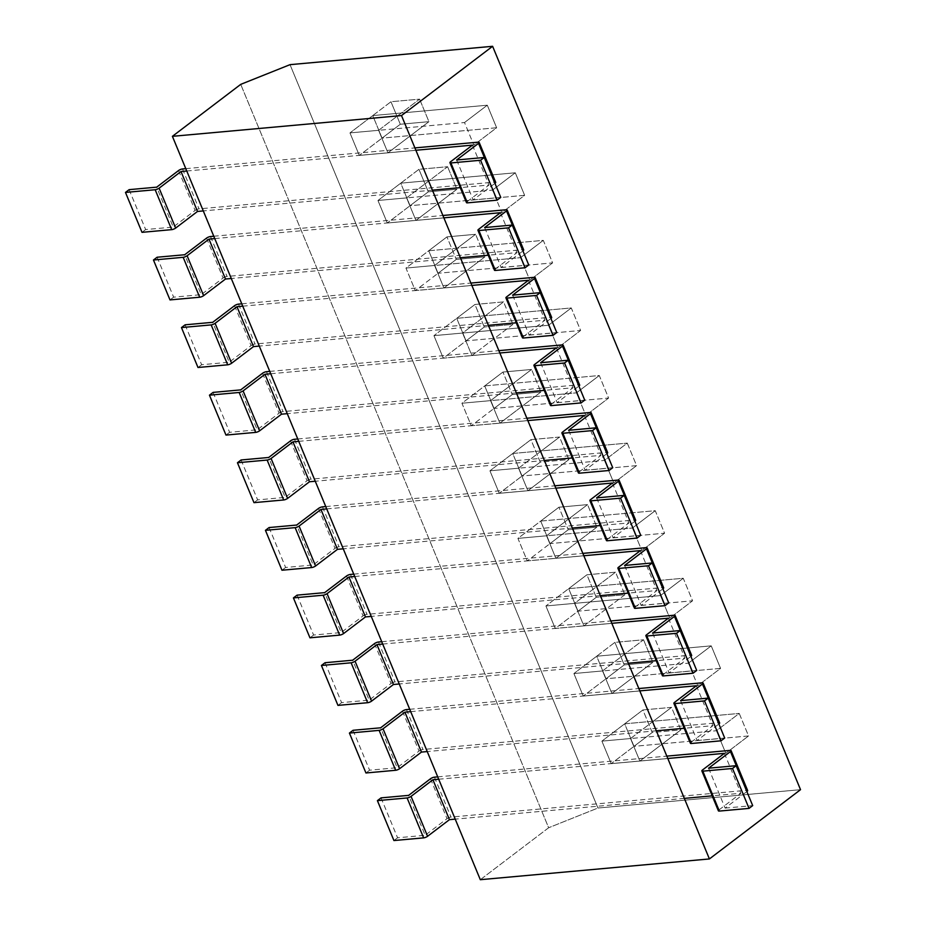 <?xml version="1.0" encoding="UTF-8"?>
<svg xmlns="http://www.w3.org/2000/svg" width="926" height="926" viewBox="0 0 926 926"><rect width="100%" height="100%" fill="white"/><g stroke="black" fill="none" stroke-linecap="round" stroke-linejoin="round"><path stroke-width="0.69" stroke-dasharray="4.63 3.47" d="M480.316 879.7L548.643 827.751L240.725 84.37L548.643 827.751L597.941 808.028L290.023 64.658L597.941 808.028L800.527 789.67L597.941 808.028L548.643 827.751L480.316 879.7M428.726 250.749L543.284 240.366L552.614 262.891L438.067 273.274L428.726 250.749L405.958 268.065L520.505 257.683L529.834 280.219L415.288 290.59L405.958 268.065L434.595 265.473L443.924 287.998L415.288 290.59L405.958 268.065L446.957 236.894L475.594 234.301L434.595 265.473L520.505 257.683L529.834 280.219L443.924 287.998L484.923 256.826L456.286 259.419L415.288 290.59L438.067 273.274L428.726 250.749L543.284 240.366L520.505 257.683L543.284 240.366L552.614 262.891L529.834 280.219L552.614 262.891L438.067 273.274L456.286 259.419L446.957 236.894L475.594 234.301L484.923 256.826L456.286 259.419L446.957 236.894L428.726 250.749M466.056 340.849L456.726 318.324L571.273 307.953L580.602 330.478L466.056 340.849L443.276 358.177L433.947 335.64L548.493 325.269L557.834 347.794L443.276 358.177L433.947 335.64L462.583 333.047L471.913 355.572L443.276 358.177L484.275 327.005L474.945 304.469L433.947 335.64L456.726 318.324L571.273 307.953L548.493 325.269L557.834 347.794L471.913 355.572L512.911 324.401L484.275 327.005L474.945 304.469L503.582 301.876L462.583 333.047L548.493 325.269L571.273 307.953L580.602 330.478L557.834 347.794L580.602 330.478L466.056 340.849L456.726 318.324L474.945 304.469L503.582 301.876L512.911 324.401L484.275 327.005L466.056 340.849M484.715 385.91L599.272 375.528L608.602 398.053L494.044 408.435L484.715 385.91L461.935 403.227L576.493 392.844L585.822 415.369L471.265 425.752L461.935 403.227L490.572 400.634L499.913 423.159L471.265 425.752L461.935 403.227L502.934 372.055L531.582 369.462L490.572 400.634L576.493 392.844L585.822 415.369L499.913 423.159L540.911 391.987L512.275 394.58L471.265 425.752L494.044 408.435L484.715 385.91L599.272 375.528L576.493 392.844L599.272 375.528L608.602 398.053L585.822 415.369L608.602 398.053L494.044 408.435L512.275 394.58L502.934 372.055L531.582 369.462L540.911 391.987L512.275 394.58L502.934 372.055L484.715 385.91M578.021 611.172L568.691 588.647L683.249 578.264L692.579 600.789L578.021 611.172L555.241 628.488L545.912 605.963L660.47 595.58L669.799 618.117L555.241 628.488L545.912 605.963L574.548 603.37L583.889 625.895L555.241 628.488L596.251 597.316L586.922 574.791L545.912 605.963L568.691 588.647L683.249 578.264L660.47 595.58L669.799 618.117L583.889 625.895L624.888 594.723L596.251 597.316L586.922 574.791L615.558 572.199L574.548 603.37L660.47 595.58L683.249 578.264L692.579 600.789L669.799 618.117L692.579 600.789L578.021 611.172L568.691 588.647L586.922 574.791L615.558 572.199L624.888 594.723L596.251 597.316L578.021 611.172M540.703 521.072L655.249 510.689L664.579 533.214L550.032 543.597L540.703 521.072L517.923 538.388L632.47 528.005L641.811 550.53L527.253 560.913L517.923 538.388L546.56 535.784L555.889 558.32L527.253 560.913L517.923 538.388L558.922 507.216L587.559 504.612L546.56 535.784L632.47 528.005L641.811 550.53L555.889 558.32L596.888 527.149L568.251 529.741L527.253 560.913L550.032 543.597L540.703 521.072L655.249 510.689L632.47 528.005L655.249 510.689L664.579 533.214L641.811 550.53L664.579 533.214L550.032 543.597L568.251 529.741L558.922 507.216L587.559 504.612L596.888 527.149L568.251 529.741L558.922 507.216L540.703 521.072M627.261 443.114L636.59 465.639L522.044 476.01L512.715 453.485L627.261 443.114L604.481 460.43L613.811 482.955L499.264 493.326L489.935 470.802L604.481 460.43L613.811 482.955L499.264 493.326L489.935 470.802L518.572 468.209L527.901 490.734L568.9 459.562L540.263 462.155L499.264 493.326L522.044 476.01L512.715 453.485L489.935 470.802L530.934 439.63L559.57 437.037L518.572 468.209L604.481 460.43L627.261 443.114L636.59 465.639L613.811 482.955L636.59 465.639L522.044 476.01L540.263 462.155L530.934 439.63L559.57 437.037L568.9 459.562L540.263 462.155L530.934 439.63L512.715 453.485L627.261 443.114M524.625 195.317L410.068 205.699L400.738 183.163L515.296 172.792L524.625 195.317L501.846 212.633L387.288 223.016L377.958 200.491L492.516 190.108L501.846 212.633L387.288 223.016L377.958 200.491L406.595 197.886L415.936 220.423L456.935 189.251L428.298 191.844L387.288 223.016L410.068 205.699L400.738 183.163L377.958 200.491L418.957 169.319L447.605 166.715L406.595 197.886L492.516 190.108L501.846 212.633L524.625 195.317L410.068 205.699L428.298 191.844L418.957 169.319L400.738 183.163L515.296 172.792L492.516 190.108L515.296 172.792L524.625 195.317M739.226 713.425L748.555 735.95L634.009 746.333L624.68 723.808L739.226 713.425L716.458 730.741L725.787 753.266L611.229 763.649L601.9 741.124L716.458 730.741L725.787 753.266L611.229 763.649L601.9 741.124L630.537 738.531L639.866 761.056L680.865 729.885L652.228 732.478L611.229 763.649L634.009 746.333L624.68 723.808L601.9 741.124L642.899 709.953L671.535 707.36L630.537 738.531L716.458 730.741L739.226 713.425L748.555 735.95L725.787 753.266L748.555 735.95L634.009 746.333L652.228 732.478L642.899 709.953L671.535 707.36L680.865 729.885L652.228 732.478L642.899 709.953L624.68 723.808L739.226 713.425M720.567 668.375L606.021 678.746L596.691 656.221L711.237 645.85L720.567 668.375L697.787 685.691L583.241 696.074L573.912 673.538L688.458 663.166L697.787 685.691L583.241 696.074L573.912 673.538L602.548 670.945L611.878 693.47L652.876 662.298L624.24 664.903L583.241 696.074L606.021 678.746L596.691 656.221L573.912 673.538L614.91 642.366L643.547 639.773L602.548 670.945L688.458 663.166L697.787 685.691L720.567 668.375L606.021 678.746L624.24 664.903L614.91 642.366L596.691 656.221L711.237 645.85L688.458 663.166L711.237 645.85L720.567 668.375M496.625 127.742L382.079 138.113L372.75 115.588L487.296 105.205L496.625 127.742L473.846 145.058L359.3 155.429L349.97 132.904L464.516 122.533L473.846 145.058L359.3 155.429L349.97 132.904L378.607 130.311L387.936 152.836L428.935 121.665L400.298 124.258L359.3 155.429L382.079 138.113L372.75 115.588L349.97 132.904L390.969 101.733L419.605 99.14L378.607 130.311L464.516 122.533L473.846 145.058L496.625 127.742L382.079 138.113L400.298 124.258L390.969 101.733L372.75 115.588L487.296 105.205L464.516 122.533L487.296 105.205L496.625 127.742M419.605 99.14L428.935 121.665L400.298 124.258L390.969 101.733L419.605 99.14L378.607 130.311L387.936 152.836L428.935 121.665L419.605 99.14M447.605 166.715L456.935 189.251L428.298 191.844L418.957 169.319L447.605 166.715L406.595 197.886L415.936 220.423L456.935 189.251L447.605 166.715M643.547 639.773L652.876 662.298L624.24 664.903L614.91 642.366L643.547 639.773L602.548 670.945L611.878 693.47L652.876 662.298L643.547 639.773M129.119 189.656L145.648 229.567L173.231 227.067L156.691 187.156M142.002 232.333L145.648 229.567M178.568 170.534L195.097 210.445L173.231 227.067M195.097 210.445A3.01 0.857 157.5 0 1 199.032 208.871L494.75 182.075L478.221 142.164M495.699 182.306A3.01 0.857 -22.5 0 0 494.75 182.075M456.645 159.99L473.186 199.889L494.947 183.348M473.186 199.889L500.758 197.4M450.592 161.749L467.121 201.66A3.01 0.857 -22.5 0 0 466.461 202.62M467.121 201.66L488.986 185.038L460.257 187.642M432.396 190.166L203.292 210.92M472.457 145.127L488.986 185.038M186.763 171.009L415.867 150.255M185.79 168.659L414.894 147.905M157.107 257.231L173.637 297.142L201.22 294.653L184.691 254.743M170.002 299.92L173.637 297.142M206.556 238.109L223.085 278.02L201.22 294.653M223.085 278.02A3.01 0.857 157.5 0 1 227.032 276.446L522.739 249.661L506.209 209.751M523.699 249.893A3.01 0.857 -22.5 0 0 522.739 249.661M484.645 227.564L501.174 267.475L522.935 250.934M501.174 267.475L528.746 264.975M478.58 229.335L495.109 269.246A3.01 0.857 -22.5 0 0 494.449 270.207M495.109 269.246L516.974 252.613L488.245 255.217M460.384 257.741L231.292 278.506M500.445 212.714L516.974 252.613M214.751 238.595L443.855 217.841M213.779 236.234L442.883 215.48M185.107 324.818L201.636 364.728L229.208 362.228L212.679 322.317M197.99 367.495L201.636 364.728M234.544 305.696L251.073 345.606L229.208 362.228M251.073 345.606A3.01 0.857 157.5 0 1 255.02 344.021L550.739 317.236L534.198 277.325M551.688 317.468A3.01 0.857 -22.5 0 0 550.739 317.236M512.634 295.139L529.163 335.05L550.924 318.509M529.163 335.05L556.746 332.55M506.568 296.91L523.097 336.821A3.01 0.857 -22.5 0 0 522.449 337.782M523.097 336.821L544.963 320.199L516.245 322.804M488.384 325.327L259.28 346.081M528.433 280.289L544.963 320.199M242.751 306.17L471.855 285.416M241.779 303.821L470.871 283.067M213.096 392.392L229.625 432.303L257.208 429.803L240.679 389.892M225.979 435.081L229.625 432.303M262.544 373.271L279.073 413.181L257.208 429.803M279.073 413.181A3.01 0.857 157.5 0 1 283.009 411.607L578.727 384.811L562.198 344.9M579.676 385.054A3.01 0.857 -22.5 0 0 578.727 384.811M540.634 362.726L557.163 402.636L578.924 386.084M557.163 402.636L584.734 400.136M534.568 364.497L551.097 404.407A3.01 0.857 -22.5 0 0 550.438 405.356M551.097 404.407L572.962 387.774L544.233 390.378M516.372 392.902L287.268 413.656M556.433 347.863L572.962 387.774M270.739 373.745L499.843 352.991M269.767 371.395L498.871 350.641M241.084 459.979L257.625 499.89L285.196 497.389L268.667 457.479M253.979 502.656L257.625 499.89M290.532 440.857L307.062 480.768L285.196 497.389M307.062 480.768A3.01 0.857 157.5 0 1 311.009 479.182L606.715 452.397L590.186 412.487M607.676 452.629A3.01 0.857 -22.5 0 0 606.715 452.397M568.622 430.301L585.151 470.211L606.912 453.671M585.151 470.211L612.723 467.711M562.557 432.072L579.086 471.982A3.01 0.857 -22.5 0 0 578.426 472.943M579.086 471.982L600.951 455.36L572.222 457.965M544.361 460.488L315.268 481.242M584.422 415.45L600.951 455.36M298.728 441.332L527.832 420.578M297.755 438.982L526.859 418.228M269.084 527.554L285.613 567.464L313.185 564.964L296.656 525.054M281.967 570.231L285.613 567.464M318.521 508.432L335.05 548.342L313.185 564.964M335.05 548.342A3.01 0.857 157.5 0 1 338.997 546.768L634.715 519.972L618.186 480.062M635.664 520.204A3.01 0.857 -22.5 0 0 634.715 519.972M596.61 497.887L613.139 537.786L634.9 521.245M613.139 537.786L640.723 535.297M590.545 499.646L607.074 539.557A3.01 0.857 -22.5 0 0 606.426 540.518M607.074 539.557L628.951 522.935L600.222 525.54M572.361 528.063L343.257 548.817M612.41 483.025L628.951 522.935M326.728 508.906L555.832 488.152M325.755 506.557L554.848 485.803M297.072 595.14L313.601 635.039L341.185 632.551L324.656 592.64M309.955 637.817L313.601 635.039M346.521 576.007L363.05 615.917L341.185 632.551M363.05 615.917A3.01 0.857 157.5 0 1 366.997 614.343L662.703 587.559L646.174 547.648M663.664 587.79A3.01 0.857 -22.5 0 0 662.703 587.559M624.61 565.462L641.139 605.372L662.9 588.832M641.139 605.372L668.711 602.872M618.545 567.233L635.074 607.143A3.01 0.857 -22.5 0 0 634.414 608.104M635.074 607.143L656.939 590.522L628.21 593.115M600.349 595.638L371.245 616.403M640.41 550.611L656.939 590.522M354.716 576.493L583.82 555.739M353.744 574.132L582.848 553.378M325.061 662.715L341.601 702.626L369.173 700.125L352.644 660.215M337.955 705.392L341.601 702.626M374.509 643.593L391.038 683.504L369.173 700.125M391.038 683.504A3.01 0.857 157.5 0 1 394.985 681.918L690.692 655.133L674.163 615.223M691.653 655.365A3.01 0.857 -22.5 0 0 690.692 655.133M652.598 633.037L669.128 672.947L690.889 656.407M669.128 672.947L696.711 670.447M646.533 634.808L663.062 674.718A3.01 0.857 -22.5 0 0 662.403 675.679M663.062 674.718L684.927 658.097L656.198 660.701M628.349 663.224L399.245 683.978M668.398 618.186L684.927 658.097M382.704 644.068L611.808 623.314M381.732 641.718L610.836 620.964M381.049 797.876L397.578 837.787L425.161 835.287L408.632 795.376M393.932 840.553L397.578 837.787M430.497 778.754L447.026 818.665L425.161 835.287M447.026 818.665A3.01 0.857 157.5 0 1 450.974 817.079L746.68 790.295L730.151 750.384M747.641 790.526A3.01 0.857 -22.5 0 0 746.68 790.295M708.587 768.198L725.116 808.109L746.877 791.568M725.116 808.109L752.688 805.608M702.521 769.969L719.051 809.88A3.01 0.857 -22.5 0 0 718.391 810.84M719.051 809.88L740.916 793.258L712.187 795.862M684.326 798.386L455.222 819.14M724.387 753.347L740.916 793.258M438.692 779.229L667.796 758.475M437.72 776.879L666.824 756.125M353.061 730.29L369.59 770.2L397.161 767.7L380.632 727.801M365.944 772.978L369.59 770.2M402.497 711.168L419.038 751.079L397.161 767.7M419.038 751.079A3.01 0.857 157.5 0 1 422.974 749.504L718.692 722.708L702.163 682.798M719.641 722.951A3.01 0.857 -22.5 0 0 718.692 722.708M680.587 700.623L697.116 740.534L718.877 723.982M697.116 740.534L724.699 738.034M674.522 702.394L691.051 742.305A3.01 0.857 -22.5 0 0 690.402 743.254M691.051 742.305L712.927 725.671L684.198 728.276M656.337 730.799L427.233 751.553M696.387 685.761L712.927 725.671M410.704 711.654L639.808 690.889M409.732 709.293L638.836 688.539M531.582 369.462L490.572 400.634L499.913 423.159L540.911 391.987L531.582 369.462M512.911 324.401L471.913 355.572L462.583 333.047L503.582 301.876L512.911 324.401M475.594 234.301L434.595 265.473L443.924 287.998L484.923 256.826L475.594 234.301M587.559 504.612L546.56 535.784L555.889 558.32L596.888 527.149L587.559 504.612M624.888 594.723L583.889 625.895L574.548 603.37L615.558 572.199L624.888 594.723M541.351 450.893L518.572 468.209L527.901 490.734L568.9 459.562L559.57 437.037L541.351 450.893M653.316 721.215L630.537 738.531L639.866 761.056L680.865 729.885L671.535 707.36L653.316 721.215M182.503 168.96L199.032 208.871M210.503 236.535L227.032 276.446M238.491 304.122L255.02 344.021M266.48 371.696L283.009 411.607M294.48 439.271L311.009 479.182M322.468 506.858L338.997 546.768M350.456 574.433L366.997 614.343M378.456 642.019L394.985 681.918M434.433 777.169L450.974 817.079M406.445 709.594L422.974 749.504"/><path stroke-width="1.39" d="M172.398 136.33L240.725 84.37L290.023 64.658L492.609 46.3L800.527 789.67L709.409 858.946L480.316 879.7L172.398 136.33L401.502 115.565L492.609 46.3L800.527 789.67L709.409 858.946L480.316 879.7L172.398 136.33L240.725 84.37L290.023 64.658L492.609 46.3L401.502 115.565L709.409 858.946L401.502 115.565L172.398 136.33M203.292 210.92L197.516 211.441L175.651 228.074A3.01 0.857 157.5 0 1 171.704 229.648L142.002 232.333L125.473 192.423L129.119 189.656L156.691 187.156L178.568 170.534A3.01 0.857 157.5 0 1 182.503 168.96L185.79 168.659M175.651 228.074L159.122 188.163A3.01 0.857 157.5 0 1 155.174 189.737L125.473 192.423M159.122 188.163L180.987 171.53L186.763 171.009M197.516 211.441L180.987 171.53M494.947 183.348L495.051 183.267A3.01 0.857 -22.5 0 0 495.699 182.306L479.17 142.407A3.01 0.857 -22.5 0 0 478.221 142.164L414.894 147.905M415.867 150.255L472.457 145.127L450.592 161.749A3.01 0.857 -22.5 0 0 449.932 162.71L466.461 202.62A3.01 0.857 -22.5 0 0 467.422 202.852L497.112 200.166L500.758 197.4L484.229 157.489L456.645 159.99L478.522 143.356A3.01 0.857 -22.5 0 0 479.17 142.407M460.257 187.642L432.396 190.166M449.932 162.71A3.01 0.857 -22.5 0 0 450.881 162.953L480.582 160.256L484.229 157.489M497.112 200.166L480.582 160.256M231.292 278.506L225.504 279.027L203.639 295.649A3.01 0.857 157.5 0 1 199.692 297.223L170.002 299.92L153.461 260.009L157.107 257.231L184.691 254.743L206.556 238.109A3.01 0.857 157.5 0 1 210.503 236.535L213.779 236.234M203.639 295.649L187.11 255.738A3.01 0.857 157.5 0 1 183.163 257.312L153.461 260.009M187.11 255.738L208.975 239.116L214.751 238.595M225.504 279.027L208.975 239.116M522.935 250.934L523.04 250.853A3.01 0.857 -22.5 0 0 523.699 249.893L507.17 209.982A3.01 0.857 -22.5 0 0 506.209 209.751L442.883 215.48M443.855 217.841L500.445 212.714L478.58 229.335A3.01 0.857 -22.5 0 0 477.92 230.296L494.449 270.207A3.01 0.857 -22.5 0 0 495.41 270.438L525.111 267.741L528.746 264.975L512.217 225.064L484.645 227.564L506.51 210.943A3.01 0.857 -22.5 0 0 507.17 209.982M488.245 255.217L460.384 257.741M477.92 230.296A3.01 0.857 -22.5 0 0 478.881 230.528L508.571 227.831L512.217 225.064M525.111 267.741L508.571 227.831M259.28 346.081L253.504 346.602L231.627 363.224A3.01 0.857 157.5 0 1 227.692 364.809L197.99 367.495L181.461 327.584L185.107 324.818L212.679 322.317L234.544 305.696A3.01 0.857 157.5 0 1 238.491 304.122L241.779 303.821M231.627 363.224L215.098 323.324A3.01 0.857 157.5 0 1 211.163 324.899L181.461 327.584M215.098 323.324L236.963 306.691L242.751 306.17M253.504 346.602L236.963 306.691M550.924 318.509L551.028 318.428A3.01 0.857 -22.5 0 0 551.688 317.468L535.159 277.557A3.01 0.857 -22.5 0 0 534.198 277.325L470.871 283.067M471.855 285.416L528.433 280.289L506.568 296.91A3.01 0.857 -22.5 0 0 505.92 297.871L522.449 337.782A3.01 0.857 -22.5 0 0 523.398 338.013L553.1 335.328L556.746 332.55L540.217 292.651L512.634 295.139L534.499 278.518A3.01 0.857 -22.5 0 0 535.159 277.557M516.245 322.804L488.384 325.327M505.92 297.871A3.01 0.857 -22.5 0 0 506.869 298.103L536.571 295.417L540.217 292.651M553.1 335.328L536.571 295.417M287.268 413.656L281.492 414.188L259.627 430.81A3.01 0.857 157.5 0 1 255.68 432.384L225.979 435.081L209.45 395.17L213.096 392.392L240.679 389.892L262.544 373.271A3.01 0.857 157.5 0 1 266.48 371.696L269.767 371.395M259.627 430.81L243.098 390.899A3.01 0.857 157.5 0 1 239.151 392.474L209.45 395.17M243.098 390.899L264.963 374.278L270.739 373.745M281.492 414.188L264.963 374.278M578.924 386.084L579.028 386.003A3.01 0.857 -22.5 0 0 579.676 385.054L563.147 345.143A3.01 0.857 -22.5 0 0 562.198 344.9L498.871 350.641M499.843 352.991L556.433 347.863L534.568 364.497A3.01 0.857 -22.5 0 0 533.908 365.446L550.438 405.356A3.01 0.857 -22.5 0 0 551.398 405.6L581.088 402.903L584.734 400.136L568.205 360.226L540.634 362.726L562.499 346.104A3.01 0.857 -22.5 0 0 563.147 345.143M544.233 390.378L516.372 392.902M533.908 365.446A3.01 0.857 -22.5 0 0 534.858 365.689L564.559 362.992L568.205 360.226M581.088 402.903L564.559 362.992M315.268 481.242L309.481 481.763L287.616 498.385A3.01 0.857 157.5 0 1 283.669 499.971L253.979 502.656L237.45 462.745L241.084 459.979L268.667 457.479L290.532 440.857A3.01 0.857 157.5 0 1 294.48 439.271L297.755 438.982M287.616 498.385L271.087 458.474A3.01 0.857 157.5 0 1 267.139 460.06L237.45 462.745M271.087 458.474L292.952 441.852L298.728 441.332M309.481 481.763L292.952 441.852M606.912 453.671L607.016 453.59A3.01 0.857 -22.5 0 0 607.676 452.629L591.147 412.718A3.01 0.857 -22.5 0 0 590.186 412.487L526.859 418.228M527.832 420.578L584.422 415.45L562.557 432.072A3.01 0.857 -22.5 0 0 561.897 433.032L578.426 472.943A3.01 0.857 -22.5 0 0 579.387 473.174L609.088 470.489L612.723 467.711L596.194 427.8L568.622 430.301L590.487 413.679A3.01 0.857 -22.5 0 0 591.147 412.718M572.222 457.965L544.361 460.488M561.897 433.032A3.01 0.857 -22.5 0 0 562.858 433.264L592.547 430.578L596.194 427.8M609.088 470.489L592.547 430.578M343.257 548.817L337.481 549.338L315.604 565.971A3.01 0.857 157.5 0 1 311.668 567.545L281.967 570.231L265.438 530.332L269.084 527.554L296.656 525.054L318.521 508.432A3.01 0.857 157.5 0 1 322.468 506.858L325.755 506.557M315.604 565.971L299.075 526.061A3.01 0.857 157.5 0 1 295.139 527.635L265.438 530.332M299.075 526.061L320.94 509.439L326.728 508.906M337.481 549.338L320.94 509.439M634.9 521.245L635.016 521.164A3.01 0.857 -22.5 0 0 635.664 520.204L619.135 480.305A3.01 0.857 -22.5 0 0 618.186 480.062L554.848 485.803M555.832 488.152L612.41 483.025L590.545 499.646A3.01 0.857 -22.5 0 0 589.897 500.607L606.426 540.518A3.01 0.857 -22.5 0 0 607.375 540.749L637.076 538.064L640.723 535.297L624.193 495.387L596.61 497.887L618.475 481.254A3.01 0.857 -22.5 0 0 619.135 480.305M600.222 525.54L572.361 528.063M589.897 500.607A3.01 0.857 -22.5 0 0 590.846 500.85L620.547 498.153L624.193 495.387M637.076 538.064L620.547 498.153M371.245 616.403L365.469 616.924L343.604 633.546A3.01 0.857 157.5 0 1 339.657 635.12L309.955 637.817L293.426 597.907L297.072 595.14L324.656 592.64L346.521 576.007A3.01 0.857 157.5 0 1 350.456 574.433L353.744 574.132M343.604 633.546L327.075 593.635A3.01 0.857 157.5 0 1 323.128 595.21L293.426 597.907M327.075 593.635L348.94 577.014L354.716 576.493M365.469 616.924L348.94 577.014M662.9 588.832L663.004 588.751A3.01 0.857 -22.5 0 0 663.664 587.79L647.124 547.879A3.01 0.857 -22.5 0 0 646.174 547.648L582.848 553.378M583.82 555.739L640.41 550.611L618.545 567.233A3.01 0.857 -22.5 0 0 617.885 568.194L634.414 608.104A3.01 0.857 -22.5 0 0 635.375 608.336L665.065 605.639L668.711 602.872L652.182 562.962L624.61 565.462L646.475 548.84A3.01 0.857 -22.5 0 0 647.124 547.879M628.21 593.115L600.349 595.638M617.885 568.194A3.01 0.857 -22.5 0 0 618.834 568.425L648.536 565.74L652.182 562.962M665.065 605.639L648.536 565.74M399.245 683.978L393.457 684.499L371.592 701.121A3.01 0.857 157.5 0 1 367.645 702.707L337.955 705.392L321.426 665.481L325.061 662.715L352.644 660.215L374.509 643.593A3.01 0.857 157.5 0 1 378.456 642.019L381.732 641.718M371.592 701.121L355.063 661.222A3.01 0.857 157.5 0 1 351.116 662.796L321.426 665.481M355.063 661.222L376.928 644.589L382.704 644.068M393.457 684.499L376.928 644.589M690.889 656.407L690.993 656.326A3.01 0.857 -22.5 0 0 691.653 655.365L675.123 615.454A3.01 0.857 -22.5 0 0 674.163 615.223L610.836 620.964M611.808 623.314L668.398 618.186L646.533 634.808A3.01 0.857 -22.5 0 0 645.873 635.768L662.403 675.679A3.01 0.857 -22.5 0 0 663.363 675.911L693.065 673.225L696.711 670.447L680.17 630.548L652.598 633.037L674.464 616.415A3.01 0.857 -22.5 0 0 675.123 615.454M656.198 660.701L628.349 663.224M645.873 635.768A3.01 0.857 -22.5 0 0 646.834 636L676.536 633.315L680.17 630.548M693.065 673.225L676.536 633.315M455.222 819.14L449.446 819.66L427.58 836.282A3.01 0.857 157.5 0 1 423.633 837.868L393.932 840.553L377.403 800.643L381.049 797.876L408.632 795.376L430.497 778.754A3.01 0.857 157.5 0 1 434.433 777.169L437.72 776.879M427.58 836.282L411.051 796.372A3.01 0.857 157.5 0 1 407.104 797.957L377.403 800.643M411.051 796.372L432.917 779.75L438.692 779.229M449.446 819.66L432.917 779.75M746.877 791.568L746.981 791.487A3.01 0.857 -22.5 0 0 747.641 790.526L731.1 750.616A3.01 0.857 -22.5 0 0 730.151 750.384L666.824 756.125M667.796 758.475L724.387 753.347L702.521 769.969A3.01 0.857 -22.5 0 0 701.862 770.93L718.391 810.84A3.01 0.857 -22.5 0 0 719.352 811.072L749.041 808.386L752.688 805.608L736.158 765.698L708.587 768.198L730.452 751.576A3.01 0.857 -22.5 0 0 731.1 750.616M712.187 795.862L684.326 798.386M701.862 770.93A3.01 0.857 -22.5 0 0 702.811 771.161L732.512 768.476L736.158 765.698M749.041 808.386L732.512 768.476M427.233 751.553L421.457 752.086L399.592 768.707A3.01 0.857 157.5 0 1 395.645 770.282L365.944 772.978L349.415 733.068L353.061 730.29L380.632 727.801L402.497 711.168A3.01 0.857 157.5 0 1 406.445 709.594L409.732 709.293M399.592 768.707L383.051 728.797A3.01 0.857 157.5 0 1 379.116 730.371L349.415 733.068M383.051 728.797L404.917 712.175L410.704 711.654M421.457 752.086L404.917 712.175M718.877 723.982L718.993 723.9A3.01 0.857 -22.5 0 0 719.641 722.951L703.112 683.041A3.01 0.857 -22.5 0 0 702.163 682.798L638.836 688.539M639.808 690.889L696.387 685.761L674.522 702.394A3.01 0.857 -22.5 0 0 673.873 703.343L690.402 743.254A3.01 0.857 -22.5 0 0 691.352 743.497L721.053 740.8L724.699 738.034L708.17 698.123L680.587 700.623L702.452 684.001A3.01 0.857 -22.5 0 0 703.112 683.041M684.198 728.276L656.337 730.799M673.873 703.343A3.01 0.857 -22.5 0 0 674.822 703.586L704.524 700.889L708.17 698.123M721.053 740.8L704.524 700.889M171.704 229.648L155.174 189.737M450.881 162.953L467.422 202.852M495.051 183.267L478.522 143.356M199.692 297.223L183.163 257.312M478.881 230.528L495.41 270.438M523.04 250.853L506.51 210.943M227.692 364.809L211.163 324.899M506.869 298.103L523.398 338.013M551.028 318.428L534.499 278.518M255.68 432.384L239.151 392.474M534.858 365.689L551.398 405.6M579.028 386.003L562.499 346.104M283.669 499.971L267.139 460.06M562.858 433.264L579.387 473.174M607.016 453.59L590.487 413.679M311.668 567.545L295.139 527.635M590.846 500.85L607.375 540.749M635.016 521.164L618.475 481.254M339.657 635.12L323.128 595.21M618.834 568.425L635.375 608.336M663.004 588.751L646.475 548.84M367.645 702.707L351.116 662.796M646.834 636L663.363 675.911M690.993 656.326L674.464 616.415M423.633 837.868L407.104 797.957M702.811 771.161L719.352 811.072M746.981 791.487L730.452 751.576M395.645 770.282L379.116 730.371M674.822 703.586L691.352 743.497M718.993 723.9L702.452 684.001"/></g></svg>
